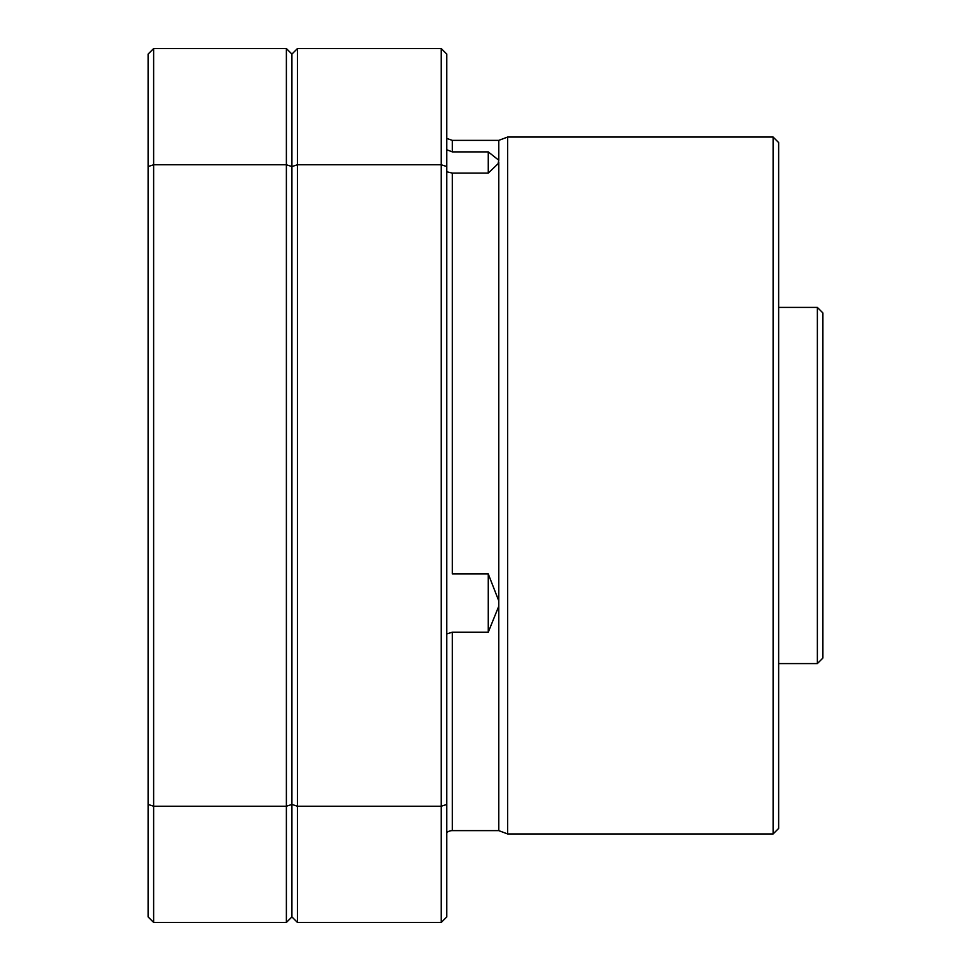 <?xml version="1.0" encoding="UTF-8"?>
<svg xmlns="http://www.w3.org/2000/svg" width="971" height="971" viewBox="0 0 971 971"><rect width="100%" height="100%" fill="white"/><g stroke="black" fill="none" stroke-linecap="round" stroke-linejoin="round"><path stroke-width="1.46" d="M817.364 307.406L822.886 312.929L822.886 658.071L817.364 663.594L817.364 307.406L778.645 307.406M817.364 663.594L778.645 663.594M446.781 149.752L452.316 151.889L488.267 151.889L488.267 173.093L452.316 173.093L452.316 573.946L488.267 573.946L498.778 600.891L498.778 830.63L452.316 830.63A8.848 8.848 0 0 0 446.781 832.572M488.267 573.946L488.267 632.194L452.316 632.194L446.781 633.942M498.778 830.63L507.627 833.955L507.627 137.045L498.778 140.37L452.316 140.37L452.316 151.889M488.267 151.889L498.778 160.227L498.778 140.37M498.778 160.227L498.087 163.735L488.267 173.093M498.778 600.891L498.778 162.157M773.11 137.045L778.645 142.579L778.645 828.421L773.11 833.955L773.11 137.045L507.627 137.045M773.11 833.955L507.627 833.955M153.636 922.45L286.384 922.45L286.384 806.246L291.919 804.437L291.919 916.915L291.919 166.563L291.919 804.437L297.442 806.246L297.442 164.754L291.919 166.563L291.919 54.085L291.919 166.563L286.384 164.754L153.636 164.754L148.114 166.563L148.114 916.915L153.636 922.45L153.636 806.246L148.114 804.437M441.247 922.45L441.247 48.55L446.781 54.085L446.781 916.915L441.247 922.45L297.442 922.45L291.919 916.915L286.384 922.45M297.442 922.45L297.442 806.246L441.247 806.246L446.781 804.437M446.781 166.563L441.247 164.754L297.442 164.754L297.442 48.55L291.919 54.085L286.384 48.55L153.636 48.55L148.114 54.085L148.114 166.563M441.247 48.55L297.442 48.55M452.316 173.093L446.781 171.77M498.778 606.183L488.267 632.194M286.384 48.55L286.384 806.246L153.636 806.246L153.636 48.55M452.316 632.194L452.316 830.63M452.316 140.37L446.781 138.428"/></g></svg>
